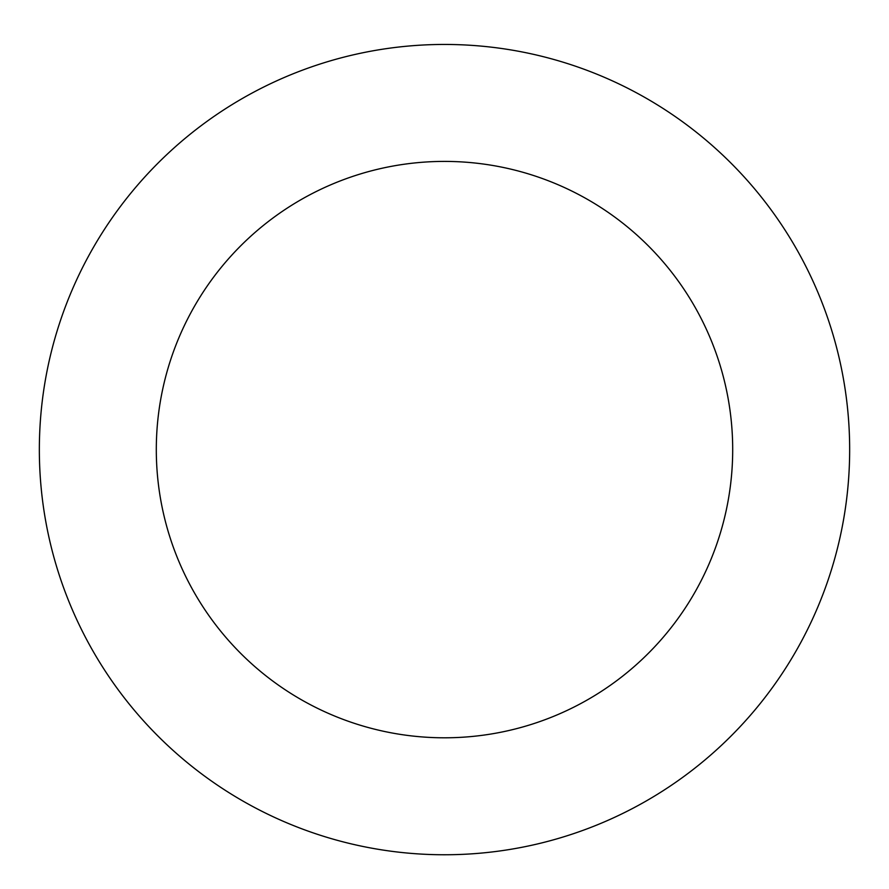 <?xml version="1.0" encoding="UTF-8"?>
<svg xmlns="http://www.w3.org/2000/svg" width="889" height="889" viewBox="0 0 889 889"><rect width="100%" height="100%" fill="white"/><g stroke="black" fill="none" stroke-linecap="round" stroke-linejoin="round"><path stroke-width="1.33" d="M101.324 234.252A405.151 405.151 0 0 0 429.587 854.485A405.151 405.151 0 0 0 802.6 260.088A405.151 405.151 0 0 0 101.324 234.252M200.392 296.415A288.192 288.192 0 0 0 433.888 737.603A288.192 288.192 0 0 0 699.221 314.795A288.192 288.192 0 0 0 200.392 296.415"/></g></svg>
